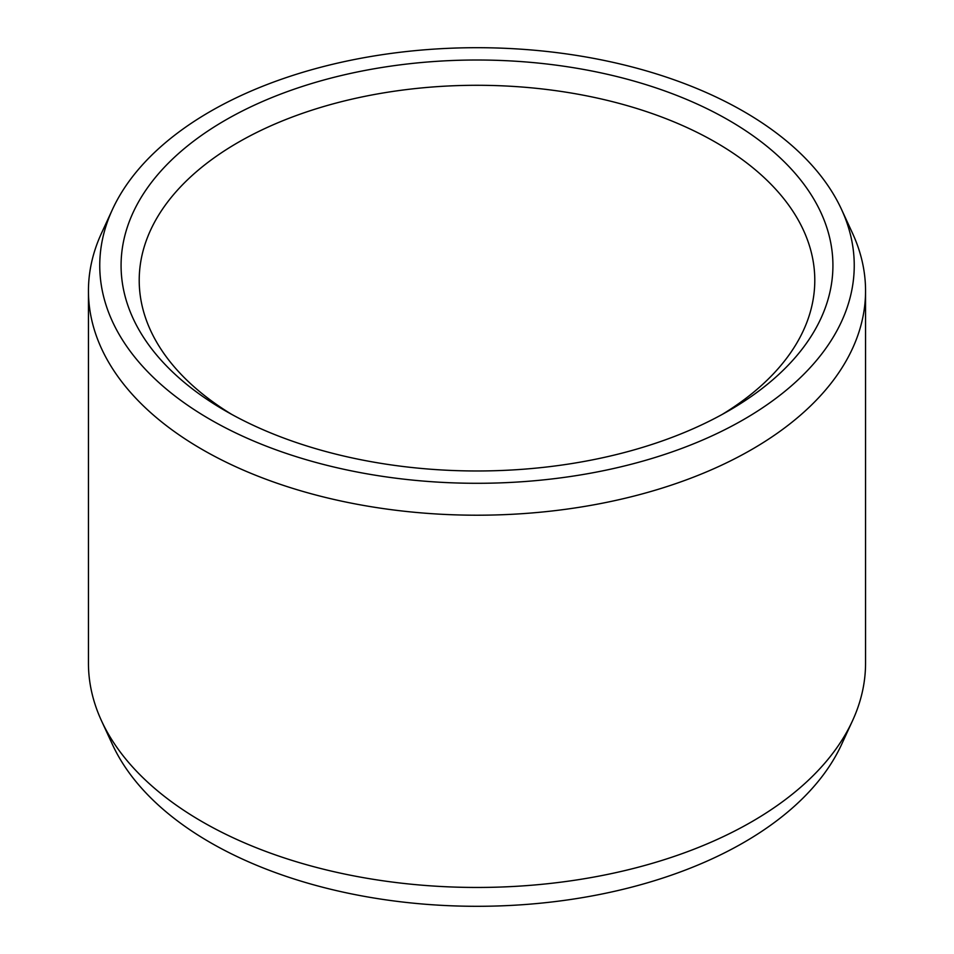 <?xml version="1.0" encoding="UTF-8"?>
<svg xmlns="http://www.w3.org/2000/svg" width="954" height="954" viewBox="0 0 954 954"><rect width="100%" height="100%" fill="white"/><g stroke="black" fill="none" stroke-linecap="round" stroke-linejoin="round"><path stroke-width="1.43" d="M225.335 120.192A355.914 205.48 180 0 1 728.665 120.192A355.914 205.48 180 0 1 728.677 410.792A355.914 205.48 180 0 1 728.665 410.792A355.914 205.48 0 0 1 225.323 410.792A355.914 205.48 0 0 1 225.335 120.192M231.905 414.501A337.788 195.021 0 0 1 139.212 280.297A337.788 195.021 0 0 1 238.154 142.408A337.788 195.021 180 0 1 606.267 100.134A337.788 195.021 180 0 1 814.788 280.297A337.788 195.021 180 0 1 722.095 414.501M852.471 720.854L841.535 744.561A377.235 217.798 180 0 1 743.75 842.513A377.235 217.798 0 0 1 379.084 898.835A377.235 217.798 0 0 1 112.465 744.561L101.529 720.854A388.552 224.333 0 0 0 376.15 879.767A388.552 224.333 0 0 0 751.752 821.752A388.552 224.333 180 0 0 852.471 720.854A388.552 224.333 180 0 0 865.552 663.125L865.552 290.875A388.552 224.333 180 0 1 751.752 449.501A388.552 224.333 0 0 1 328.307 498.131A388.552 224.333 0 0 1 88.448 290.875L88.448 663.125A388.552 224.333 0 0 0 101.529 720.854M112.465 209.439A377.235 217.798 0 0 0 288.621 454.199A377.235 217.798 0 0 0 743.75 419.498A377.235 217.798 180 0 0 841.535 209.439A377.235 217.798 180 0 0 574.916 55.165A377.235 217.798 180 0 0 210.25 111.487A377.235 217.798 0 0 0 112.465 209.439L101.529 233.146A388.552 224.333 0 0 0 88.448 290.875M841.535 209.439L852.471 233.146A388.552 224.333 180 0 1 865.552 290.875"/></g></svg>
